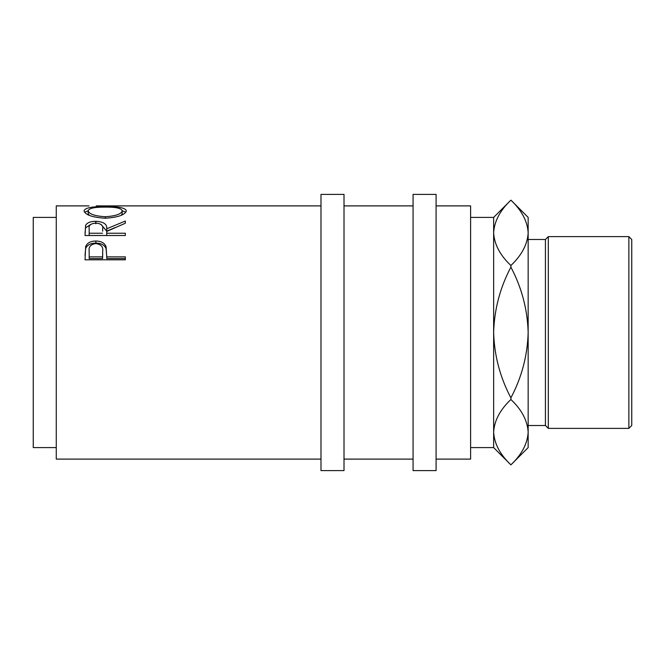 <?xml version="1.0" encoding="UTF-8"?>
<svg xmlns="http://www.w3.org/2000/svg" width="665" height="665" viewBox="0 0 665 665"><rect width="100%" height="100%" fill="white"/><g stroke="black" fill="none" stroke-linecap="round" stroke-linejoin="round"><path stroke-width="1" d="M85.045 259.807L85.652 246.532C87.198 242.916 90.598 241.087 95.851 241.029C101.246 241.087 104.654 242.999 106.076 246.765L106.733 256.873L125.328 256.873L125.328 259.807L85.045 259.807M85.045 235.518L85.594 225.393C87.032 222.717 90.44 221.345 95.818 221.287C103.615 221.719 107.256 224.23 106.733 228.802L125.328 221.038L125.328 223.232L106.733 231.437L106.733 233.232L125.328 233.232L125.328 235.518L85.045 235.518M84.014 210.822C85.053 207.796 92.111 206.416 105.17 206.665C118.121 206.424 125.178 207.779 126.358 210.739C125.253 214.845 118.254 217.347 105.361 218.236C92.427 217.413 85.303 214.945 84.014 210.822M98.071 205.892L96.275 205.892M320.987 459.108L56.267 459.108L56.267 205.892L88.994 205.892M56.267 447.595L33.25 447.595L33.25 217.405L56.267 217.405M344.013 332.5L344.013 194.388L320.987 194.388L320.987 470.612L344.013 470.612L344.013 332.5M436.09 332.5L436.09 194.388L413.065 194.388L413.065 470.612L436.09 470.612L436.09 332.5M628.874 236.615L631.75 239.491L631.75 425.509L628.874 428.385L628.874 236.615L548.309 236.615L548.309 428.385L628.874 428.385M528.16 425.509L545.425 425.509L545.425 239.491L548.309 236.615M470.612 217.405L493.638 217.405L493.638 447.595L470.612 447.595M436.09 459.108L470.612 459.108L470.612 205.892L436.09 205.892M528.16 232.825C527.52 221.362 521.767 210.464 510.903 200.14L528.16 217.405L528.16 232.825C527.52 244.288 521.767 255.177 510.903 265.501C500.097 255.318 494.336 244.429 493.638 232.825C494.278 221.362 500.03 210.464 510.903 200.14L510.903 200.14C521.701 210.331 527.461 221.221 528.16 232.825L528.16 447.595L510.903 464.86C500.097 454.669 494.336 443.779 493.638 432.175C494.278 420.712 500.03 409.823 510.903 399.499C521.701 409.682 527.461 420.571 528.16 432.175C527.52 443.638 521.767 454.536 510.903 464.86L510.903 464.86C500.03 454.536 494.278 443.638 493.638 432.175M510.903 397.861C500.055 377.313 494.303 355.526 493.638 332.5C494.311 309.416 500.063 287.629 510.903 267.139C521.742 287.687 527.495 309.474 528.16 332.5C527.486 355.584 521.734 377.371 510.903 397.861L510.903 399.499M510.903 265.501L510.903 267.139M105.344 216.724C115.768 216.042 121.396 214.064 122.227 210.78C121.437 208.228 115.752 207.006 105.161 207.123C94.663 207.023 88.985 208.236 88.146 210.78C89.077 214.08 94.812 216.067 105.344 216.724L105.344 218.236M102.659 231.179L102.659 228.826C103.391 225.526 101.105 223.606 95.81 223.058C90.64 223.598 88.428 225.485 89.177 228.718L89.177 233.232L102.601 233.232M102.693 251.337L102.693 251.32C103.399 246.931 101.122 244.338 95.868 243.565C90.706 244.296 88.478 246.806 89.177 251.096L89.177 256.873L102.601 256.873L102.693 251.32M121.263 215.294L122.227 213.54L122.227 210.78M89.309 215.394L88.146 213.54L88.146 210.78M89.177 233.232L89.177 235.485L102.601 235.485M89.177 256.873L89.177 258.594L102.601 258.594L102.693 253.182M102.601 256.873L102.601 258.594M122.227 210.714L125.801 212.243M84.571 212.268L88.146 210.714M125.328 235.518L106.733 235.485L106.733 233.232M100.98 224.388L106.733 231.162L114.954 227.629M85.045 232.85L85.594 227.829L90.797 224.354M125.328 259.807L125.328 258.594L106.733 258.594L106.733 256.873M85.045 255.277L85.652 248.486C87.198 244.953 90.598 243.166 95.851 243.107C101.246 243.166 104.654 245.036 106.076 248.718L106.733 256.358M105.17 206.665L105.17 207.123M106.733 228.802L106.733 231.162M95.818 221.287L95.818 223.814M85.594 225.393L85.594 227.829M106.076 246.765L106.076 248.718M95.851 241.029L95.851 243.107M85.652 246.532L85.652 248.486M320.987 205.892L96.94 205.892M545.425 239.491L528.16 239.491M413.065 205.892L344.013 205.892M413.065 459.108L344.013 459.108M493.638 217.405L510.903 200.14M493.638 447.595L510.903 464.86M545.425 425.509L548.309 428.385"/></g></svg>
